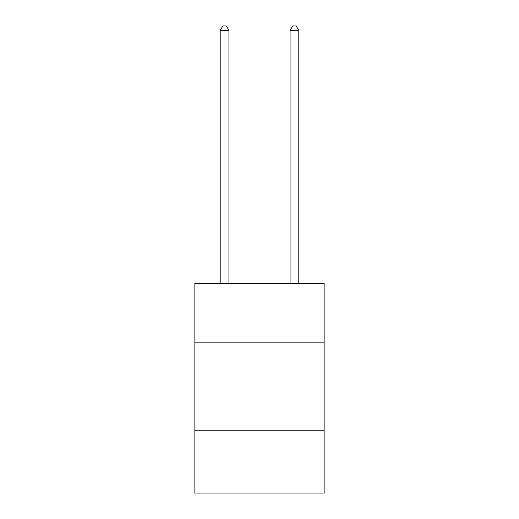 <?xml version="1.0" encoding="UTF-8"?>
<svg xmlns="http://www.w3.org/2000/svg" width="519" height="519" viewBox="0 0 519 519"><rect width="100%" height="100%" fill="white"/><g stroke="black" fill="none" stroke-linecap="round" stroke-linejoin="round"><path stroke-width="0.78" d="M324.135 342.825L324.135 283.432L194.865 283.432L194.865 342.825L324.135 342.825L324.135 493.05L194.865 493.05L194.865 342.825M324.135 430.167L194.865 430.167M228.931 283.432L228.931 30.491L220.199 30.491L220.199 283.432M220.199 30.491L222.82 25.95L226.31 25.95L228.931 30.491M298.801 283.432L298.801 30.491L290.069 30.491L290.069 283.432M290.069 30.491L292.69 25.95L296.18 25.95L298.801 30.491"/></g></svg>
